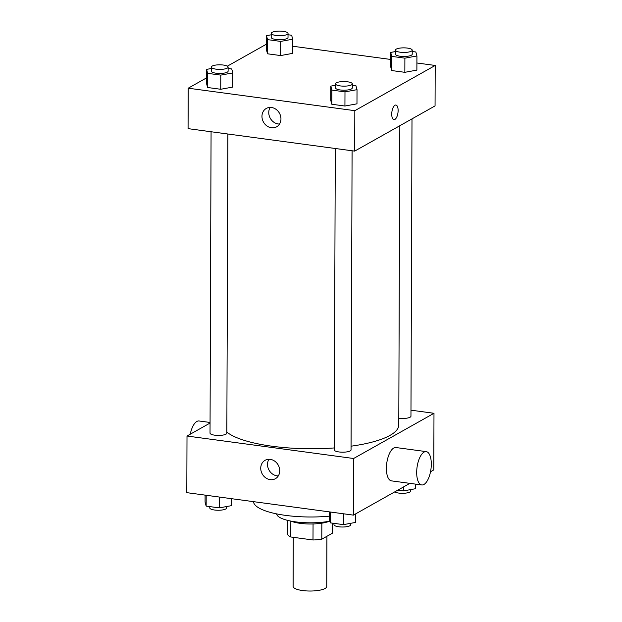 <?xml version="1.0" encoding="UTF-8"?>
<svg xmlns="http://www.w3.org/2000/svg" width="622" height="622" viewBox="0 0 622 622"><rect width="100%" height="100%" fill="white"/><g stroke="black" fill="none" stroke-linecap="round" stroke-linejoin="round"><path stroke-width="0.93" d="M293.281 537.322L293.11 586.383A16.817 4.587 0.2 0 0 306.172 590.9A16.817 4.587 0.2 0 0 325.073 588.482A16.817 4.587 0.2 0 0 326.744 586.499L326.915 536.288M313.06 523.949L312.998 539.982L290.785 536.988A22.586 6.166 0.2 0 1 287.714 534.578L287.761 520.404M332.545 523.164L332.513 533.14L321.792 539.173A22.586 6.166 0.2 0 1 312.998 539.982M321.846 523.164L321.792 539.173M329.466 521.22A23.123 6.313 -179.8 0 1 290.847 521.088M290.839 521.081L290.785 536.988M329.885 521.143A33.635 9.182 -179.8 0 1 295.434 521.842A33.635 9.182 -179.8 0 1 276.572 513.865M329.287 516.159A56.758 15.496 -179.8 0 1 253.481 501.643M410.979 410.178L433.985 413.288L433.783 469.905L430.525 471.74M409.882 483.356L353.42 515.125L186.802 492.655L187.004 436.03L210.065 423.053M351.065 446.192A88.285 24.095 0.2 0 0 390.01 435.384A88.285 24.095 0.2 0 0 398.78 424.966L399.822 125.722M226.851 432.096A88.285 24.095 0.2 0 0 334.239 447.941M433.985 413.288L353.615 458.5L187.004 436.03M211.076 131.747L210.026 433.106A8.405 2.294 0.2 0 0 216.557 435.369A8.405 2.294 0.2 0 0 226.011 434.156A8.405 2.294 0.2 0 0 226.843 433.161L227.885 134.018M398.803 418.225A8.405 2.294 0.2 0 0 410.123 417.199A8.405 2.294 0.2 0 0 410.955 416.211L411.997 118.872M352.091 150.765L351.049 449.916A8.405 2.294 -179.8 0 1 342.629 452.186A8.405 2.294 -179.8 0 1 334.232 449.861L335.281 148.502M353.615 458.5L353.42 515.125M279.729 470.792A10.543 9.143 60.6 0 1 275.406 478.699A10.543 9.143 60.6 0 1 262.266 473.995A10.543 9.143 60.6 0 1 265.058 460.319A10.543 9.143 60.6 0 1 274.784 461.197A10.543 9.143 60.6 0 1 279.729 470.792M421.747 484.958L391.456 480.868A16.817 7.013 -82.3 0 1 386.487 465.808A16.817 7.013 -82.3 0 1 393.757 448.027A16.817 7.013 -82.3 0 1 395.95 447.537L426.241 451.626A16.817 7.013 -82.3 0 1 430.945 469.229A16.817 7.013 -82.3 0 1 421.747 484.958A16.817 7.013 -82.3 0 1 416.779 469.898A16.817 7.013 -82.3 0 1 424.048 452.116A16.817 7.013 -82.3 0 1 426.241 451.626M210.065 422.462L199.04 420.977A16.817 7.013 97.7 0 0 190.262 434.195M278.306 475.908A10.543 9.143 60.6 0 1 269.062 470.17A10.543 9.143 60.6 0 1 268.953 459.285M416.903 62.985L435.198 65.458L435.058 105.903L354.688 151.115L188.077 128.645L188.217 88.2L206.551 77.882M292.698 46.23L390.67 59.448M228.118 68.459L231.734 68.949L232.815 72.914L232.768 87.072L220.732 89.273L207.608 87.5L206.535 83.535L206.582 69.376L211.301 68.521M412.231 51.509L415.846 51.991L416.927 55.964L416.88 70.115L404.844 72.315L391.72 70.55L390.647 66.577L390.694 52.427L395.413 51.564M227.357 66.173L266.457 44.17M435.198 65.458L354.828 110.677L188.217 88.2M288.025 34.754L291.648 35.244L292.721 39.209L292.674 53.368L280.639 55.56L267.522 53.795L266.441 49.83L266.488 35.672L271.208 34.809M352.324 85.214L355.94 85.704L357.02 89.669L356.974 103.827L344.93 106.028L331.814 104.255L330.733 100.29L330.787 86.131L335.507 85.268M354.828 110.677L354.688 151.115M280.957 118.919A10.543 9.143 60.6 0 1 276.635 126.826A10.543 9.143 60.6 0 1 263.495 122.122A10.543 9.143 60.6 0 1 266.286 108.446A10.543 9.143 60.6 0 1 276.005 109.324A10.543 9.143 60.6 0 1 280.957 118.919M394.954 105.25A7.355 3.071 -82.3 0 1 395.911 105.04A7.355 3.071 -82.3 0 1 397.971 112.737A7.355 3.071 -82.3 0 1 393.944 119.626A7.355 3.071 -82.3 0 1 391.774 113.033A7.355 3.071 -82.3 0 1 394.954 105.25M395.911 105.04A7.355 3.071 -82.3 0 1 397.963 112.737A7.355 3.071 -82.3 0 1 393.944 119.618M279.535 124.035A10.543 9.143 60.6 0 1 270.29 118.297A10.543 9.143 60.6 0 1 270.181 107.412M357.02 89.669L344.985 91.869L331.868 90.097L330.787 86.131M335.507 83.83L335.491 87.873A8.405 2.294 0.2 0 0 342.022 90.136A8.405 2.294 0.2 0 0 351.477 88.923A8.405 2.294 0.2 0 0 352.309 87.927L352.324 83.884A8.405 2.294 0.2 0 0 343.927 81.56A8.405 2.294 0.2 0 0 335.507 83.83A8.405 2.294 0.2 0 0 342.038 86.085A8.405 2.294 0.2 0 0 351.492 84.88A8.405 2.294 0.2 0 0 352.324 83.884M356.974 103.827L344.93 106.028L331.814 104.255L330.733 100.29M344.985 91.869L344.93 106.028M331.868 90.097L331.814 104.255M232.815 72.914L220.779 75.114L207.662 73.349L206.582 69.376M211.309 67.075L211.293 71.118A8.405 2.294 0.2 0 0 217.824 73.38A8.405 2.294 0.2 0 0 227.271 72.168A8.405 2.294 0.2 0 0 228.111 71.18L228.118 67.129A8.405 2.294 0.2 0 0 219.722 64.812A8.405 2.294 0.2 0 0 211.309 67.075A8.405 2.294 0.2 0 0 217.832 69.337A8.405 2.294 0.2 0 0 227.287 68.125A8.405 2.294 0.2 0 0 228.118 67.129M232.768 87.072L220.732 89.273L207.608 87.5L206.535 83.535M220.779 75.114L220.732 89.273M207.662 73.349L207.608 87.5M416.927 55.964L404.891 58.165L391.774 56.392L390.694 52.427M395.421 50.118L395.405 54.161A8.405 2.294 0.2 0 0 401.936 56.423A8.405 2.294 0.2 0 0 411.383 55.218A8.405 2.294 0.2 0 0 412.223 54.223L412.231 50.18A8.405 2.294 0.2 0 0 403.833 47.855A8.405 2.294 0.2 0 0 395.421 50.118A8.405 2.294 0.2 0 0 401.944 52.38A8.405 2.294 0.2 0 0 411.399 51.167A8.405 2.294 0.2 0 0 412.231 50.18M416.88 70.115L404.844 72.315L391.72 70.55L390.647 66.577M404.891 58.165L404.844 72.315M391.774 56.392L391.72 70.55M292.721 39.209L280.685 41.41L267.569 39.637L266.488 35.672M271.215 33.363L271.2 37.413A8.405 2.294 0.2 0 0 277.731 39.668A8.405 2.294 0.2 0 0 287.177 38.463A8.405 2.294 0.2 0 0 288.017 37.468L288.033 33.425A8.405 2.294 0.2 0 0 279.628 31.1A8.405 2.294 0.2 0 0 271.215 33.363A8.405 2.294 0.2 0 0 277.746 35.625A8.405 2.294 0.2 0 0 287.193 34.42A8.405 2.294 0.2 0 0 288.033 33.425M292.674 53.368L280.639 55.56L267.522 53.795L266.441 49.83M280.685 41.41L280.639 55.56M267.569 39.637L267.522 53.795M355.543 513.935L355.512 522.433L343.468 524.634L330.352 522.869L329.279 518.896L329.302 511.875M343.507 513.788L343.468 524.634M330.391 512.023L330.352 522.869M333.975 523.351L333.967 524.68A8.405 2.294 0.2 0 0 340.498 526.943A8.405 2.294 0.2 0 0 349.953 525.73A8.405 2.294 0.2 0 0 350.785 524.743L350.792 523.296M231.33 498.657L231.306 505.686L219.271 507.879L206.154 506.114L205.073 502.141L205.097 495.12M219.309 497.04L219.271 507.879M206.185 495.267L206.154 506.114M209.769 506.603L209.769 507.925A8.405 2.294 0.2 0 0 216.3 510.188A8.405 2.294 0.2 0 0 225.747 508.983A8.405 2.294 0.2 0 0 226.579 507.987L226.587 506.541M415.434 484.103L415.418 488.729L403.383 490.929L397.777 490.167M403.39 487.01L403.383 490.929M394.643 491.932A8.405 2.294 0.2 0 0 402.201 493.3A8.405 2.294 0.2 0 0 409.859 492.025A8.405 2.294 0.2 0 0 410.691 491.03L410.699 489.592"/></g></svg>
